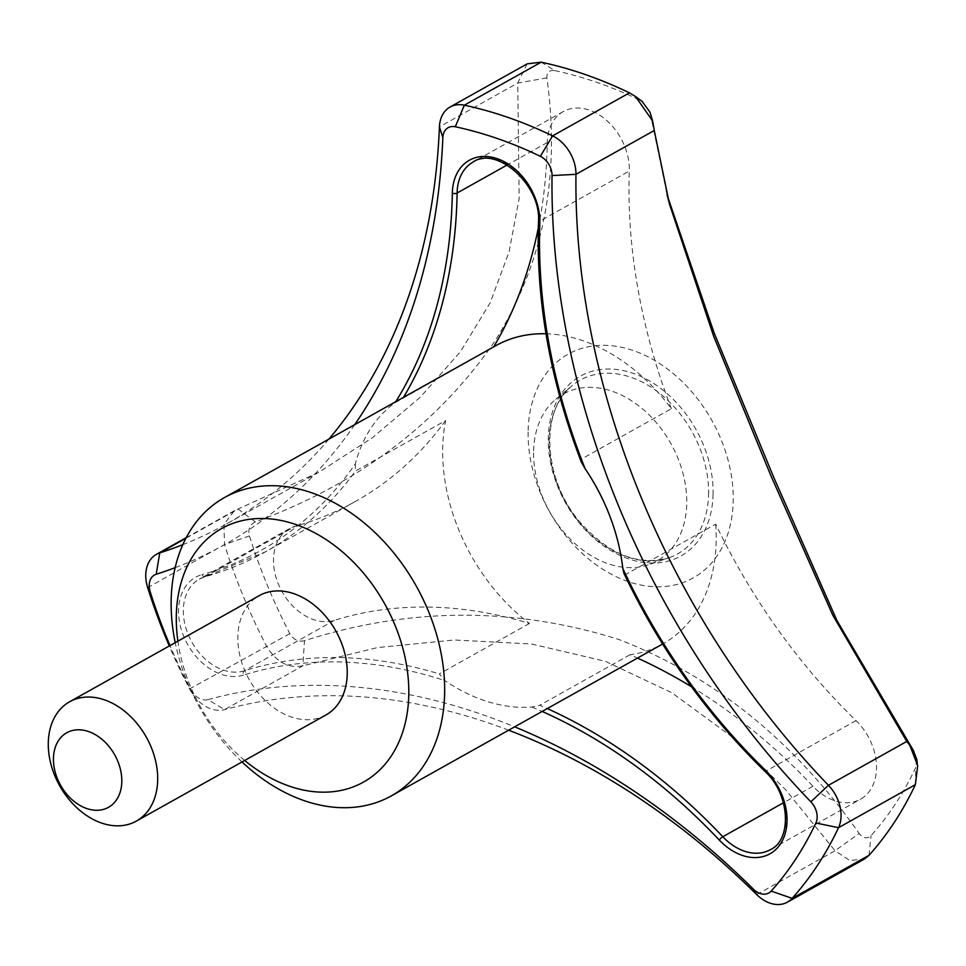 <?xml version="1.0" encoding="UTF-8"?>
<svg xmlns="http://www.w3.org/2000/svg" width="966" height="966" viewBox="0 0 966 966"><rect width="100%" height="100%" fill="white"/><g stroke="black" fill="none" stroke-linecap="round" stroke-linejoin="round"><path stroke-width="0.72" stroke-dasharray="4.83 3.62" d="M244.676 760.459A145.262 105.548 60.8 0 1 177.889 641.158M325.94 714.973A68.357 49.664 60.8 0 1 267.679 702.789A68.357 49.664 60.8 0 1 237.853 636.316A68.357 49.664 60.8 0 1 259.154 595.672M691.523 686.802A512.705 372.526 60.8 0 1 812.961 786.264A51.27 37.251 -119.2 0 0 860.549 799.184A51.27 37.251 -119.2 0 0 856.057 720.624A512.705 372.526 60.8 0 1 715.709 524.14L625.545 574.613L623.988 573.514M715.709 524.14A170.897 124.179 60.8 0 1 662.918 643.851A170.897 124.179 60.8 0 1 629.965 654.767A512.705 372.526 60.8 0 1 637.475 658.087M241.995 761.957A170.897 124.179 60.8 0 1 175.22 642.656M445.616 420.572A512.705 372.526 60.8 0 1 355.403 501.463A512.705 372.526 60.8 0 1 295.475 526.18A51.27 37.251 -119.2 0 0 289.474 528.644A51.27 37.251 -119.2 0 0 280.225 588.161A51.27 37.251 -119.2 0 0 334.393 620.353A512.705 372.526 60.8 0 1 529.465 623.444A170.897 124.179 60.8 0 1 442.718 447.198A170.897 124.179 60.8 0 1 445.616 420.572L355.452 471.058A512.705 372.526 60.8 0 1 265.227 551.936A512.705 372.526 60.8 0 1 205.299 576.654A3.417 2.318 -105.7 0 1 204.961 576.799A3.417 2.318 -105.7 0 1 201.979 574.649A509.287 370.038 60.8 0 0 355.319 463.861A170.897 124.179 60.8 0 1 395.106 402.713L493.638 346.939A170.897 124.179 60.8 0 1 495.956 345.599M529.465 623.444L439.288 673.918L444.879 680.571A170.897 124.179 60.8 0 0 531.868 707.015L539.789 705.24A512.705 372.526 60.8 0 1 547.299 708.573M629.965 654.767L539.789 705.24M581.315 462.014L581.206 459.188A512.705 372.526 60.8 0 1 539.137 221.516A3.417 1.509 2 0 0 538.46 222.385M545.983 333.777A170.897 124.179 60.8 0 1 671.37 408.715L581.206 459.188M355.319 463.861L355.452 471.058M527.182 63.853L517.74 83.04L519.177 198.404L509.046 251.993L490.1 302.962L460.492 351.636L420.379 397.123L372.333 437.767L318.49 472.471L234.484 510.64L223.931 524.405L224.523 544.57A469.983 341.481 -119.2 0 0 266.399 645.916C276.047 661.988 288.206 668.617 302.865 665.803L377.368 647.594L454.298 639.987L531.505 643.984L605.356 661.299L671.829 692.755L731.202 736.225L785.346 789.379L835.022 850.744L859.148 833.489C794.221 741.067 714.188 676.429 619.025 639.564C514.745 606.72 409.898 607.095 304.483 640.712L302.865 665.803L224.547 709.648L208.004 699.625A17.086 12.413 60.8 0 1 190.507 689.277A452.897 329.056 60.8 0 1 169.992 645.578M508.647 730.211A683.614 496.693 60.8 0 0 224.547 709.648A34.184 24.838 60.8 0 1 189.553 688.927A469.983 341.481 60.8 0 1 169.279 645.976M528.136 430.401A128.176 93.134 60.8 0 1 652.847 359.4A128.176 93.134 60.8 0 1 724.911 541.636A128.176 93.134 60.8 0 1 608.495 572.681A128.176 93.134 60.8 0 1 528.136 430.401M533.618 450.905A95.706 69.54 60.8 0 1 555.824 399.224A95.706 69.54 60.8 0 1 670.863 443.551A95.706 69.54 60.8 0 1 648.5 564.784A95.706 69.54 60.8 0 1 570.918 539.777A95.706 69.54 60.8 0 1 533.618 450.905M328.911 439.107A683.614 496.693 60.8 0 1 226.769 523.813A683.614 496.693 60.8 0 1 182.828 544.667M304.483 640.712C298.434 642.124 293.543 639.77 289.824 633.66A453.308 329.358 60.8 0 1 249.421 535.913C247.803 529.151 249.796 524.49 255.398 521.942C358.301 483.954 438.021 423.845 494.544 341.614C543.254 264.189 560.691 176.295 546.877 77.908C546.611 72.329 549.28 69.902 554.858 70.627L541.189 62.174M629.458 92.857L642.112 101.418M554.858 70.627A453.308 329.358 60.8 0 1 639.987 100.222M654.272 130.495L650.323 113.867L667.301 195.591M649.973 112.177L650.323 113.867M546.877 77.908L517.74 83.04L439.421 126.884M906.772 741.453L913.51 750.667M255.398 521.942L238.083 509.046L185.907 538.255M915.37 784.67L915.768 767.499A453.308 329.358 60.8 0 1 871.03 835.65C867.202 839.14 863.242 838.428 859.148 833.489M916.782 759.445L915.768 767.499M249.421 535.913L224.523 544.57L147.665 587.594M868.989 855.345L871.03 835.65M289.824 633.66L189.553 688.927L190.507 689.277M756.704 894.588L835.022 850.744L849.754 860.477L864.304 859.112M208.004 699.625A700.7 509.106 60.8 0 1 514.661 726.843M354.715 424.666A700.7 509.106 60.8 0 1 175.16 567.646M671.37 408.715A512.705 372.526 60.8 0 1 629.301 171.042A51.27 37.251 -119.2 0 0 607.143 120.883A51.27 37.251 -119.2 0 0 563.263 111.585A51.27 37.251 -119.2 0 0 547.275 142.533A512.705 372.526 60.8 0 1 538.291 228.024M856.057 720.624L765.881 771.097A51.27 37.251 60.8 0 1 770.373 849.669L860.549 799.184M812.961 786.264L783.45 802.782M764.879 771.291A3.417 0.894 -45.9 0 0 765.881 771.097A512.705 372.526 60.8 0 1 625.545 574.613M531.868 707.015A509.287 370.038 60.8 0 1 542.155 711.447M395.746 401.699A509.287 370.038 60.8 0 1 395.106 402.713M563.263 111.585L473.086 162.059A51.27 37.251 60.8 0 1 516.979 171.368A51.27 37.251 60.8 0 1 539.137 221.516L629.301 171.042M334.393 620.353L244.229 670.827A3.417 2.318 72.6 0 0 243.504 675.101A509.287 370.038 60.8 0 1 444.879 680.571M355.403 501.463L265.227 551.936L199.31 579.129A51.27 37.251 60.8 0 0 190.048 638.635A51.27 37.251 60.8 0 0 244.229 670.827A512.705 372.526 60.8 0 1 439.288 673.918M243.504 675.101A54.688 39.739 60.8 0 1 183.769 636.449A54.688 39.739 60.8 0 1 201.979 574.649M289.474 528.644L199.31 579.129A51.27 37.251 60.8 0 1 205.299 576.654L295.475 526.18M713.065 494.677A103 74.829 -119.2 0 0 591.578 371.439A103 74.829 -119.2 0 0 587.376 532A103 74.829 -119.2 0 0 713.065 494.677M708.561 494.737A99.607 72.365 -119.2 0 0 660.333 393.838A99.607 72.365 -119.2 0 0 572.307 385.567A99.607 72.365 -119.2 0 0 549.195 439.349A99.607 72.365 -119.2 0 0 588.016 531.855A99.607 72.365 -119.2 0 0 668.762 557.865A99.607 72.365 -119.2 0 0 708.561 494.737M547.275 142.533L507.162 164.993M555.824 399.224L572.307 385.567C539.861 409.705 542.699 479.136 580.131 522.292C609.003 554.484 638.55 566.342 668.762 557.865L648.5 564.784M234.484 510.64L186.221 537.664M226.769 523.813L318.49 472.471M666.202 191.256L667.035 194.48M917.302 763.249L909.924 745.51"/><path stroke-width="1.45" d="M177.889 641.158A145.262 105.548 60.8 0 1 176.331 614.931A145.262 105.548 60.8 0 1 311.197 531.01A145.262 105.548 60.8 0 1 403.86 728.352A145.262 105.548 60.8 0 1 244.676 760.459M69.6 701.787L259.154 595.672A68.357 49.664 60.8 0 1 335.89 631.064A68.357 49.664 60.8 0 1 325.94 714.973L136.375 821.088A68.357 49.664 -119.2 0 0 157.675 780.443A68.357 49.664 -119.2 0 0 127.862 713.971A68.357 49.664 -119.2 0 0 69.6 701.787A68.357 49.664 -119.2 0 0 48.3 742.431A68.357 49.664 -119.2 0 0 78.113 808.904A68.357 49.664 -119.2 0 0 136.375 821.088M121.801 781.917A42.721 31.045 -119.2 0 0 71.399 730.791A42.721 31.045 -119.2 0 0 69.661 797.397A42.721 31.045 -119.2 0 0 121.801 781.917M637.475 658.087A512.705 372.526 60.8 0 1 691.523 686.802M175.22 642.656A170.897 124.179 60.8 0 1 171.187 599.198A170.897 124.179 60.8 0 1 224.438 497.587A170.897 124.179 60.8 0 1 416.261 586.06A170.897 124.179 60.8 0 1 391.399 795.839A170.897 124.179 60.8 0 1 241.995 761.957M622.816 568.479A509.287 370.038 60.8 0 0 765.205 769.987A3.417 0.894 -45.9 0 0 764.879 771.291C707.003 714.804 660.032 648.886 623.988 573.514L622.816 568.479A170.897 124.179 60.8 0 0 585.142 468.764L581.315 462.014C550.246 381.002 535.961 301.126 538.46 222.385A3.417 1.509 2 0 0 539.825 223.653A509.287 370.038 60.8 0 0 585.142 468.764M224.438 497.587L495.956 345.599A170.897 124.179 60.8 0 1 545.983 333.777M552.033 175.558A700.7 509.106 60.8 0 0 810.836 801.792L828.454 785.298A34.184 24.838 60.8 0 1 838.524 827.693A469.983 341.481 60.8 0 1 792.132 898.356A34.184 24.838 60.8 0 1 787.399 902.159L864.304 859.112L868.989 855.345A469.983 341.481 -119.2 0 0 915.37 784.67L917.7 765.627L909.887 745.535L906.772 741.453L828.454 785.298A683.614 496.693 60.8 0 1 575.953 174.327A34.184 24.838 60.8 0 0 552.6 135.868L629.47 92.845A469.983 341.481 -119.2 0 0 541.189 62.174L527.182 63.853L450.047 107.033A34.184 24.838 60.8 0 1 464.332 105.197A469.983 341.481 60.8 0 1 552.6 135.868L540.356 156.323A17.086 12.413 60.8 0 1 552.033 175.558L575.953 174.327L654.272 130.495L652.605 120.979L635.58 96.576L629.458 92.857M169.992 645.578A452.897 329.056 60.8 0 1 150.141 591.615A17.086 12.413 60.8 0 1 156.19 574.263L159.764 552.89A34.184 24.838 60.8 0 0 156.42 554.351A34.184 24.838 60.8 0 0 147.665 587.594A469.983 341.481 60.8 0 0 169.279 645.976M354.715 424.666A700.7 509.106 60.8 0 0 442.839 137.607L439.421 126.884A34.184 24.838 60.8 0 1 450.047 107.033M906.772 741.453L832.897 615.414L771.001 475.912L713.633 336.18L669.39 203.862L654.272 130.495M508.647 730.211A683.614 496.693 60.8 0 1 756.704 894.588L753.456 889.203A17.086 12.413 60.8 0 0 771.182 891.087A452.897 329.056 60.8 0 0 815.872 822.996A17.086 12.413 60.8 0 0 810.836 801.792M439.421 126.884A683.614 496.693 60.8 0 1 328.911 439.107M182.828 544.667A683.614 496.693 60.8 0 1 159.764 552.89L185.907 538.255M642.112 101.418L649.973 112.177L652.63 120.979M917.302 763.249L916.77 759.385L913.353 750.461L916.782 759.445M667.301 195.591L714.043 332.702L773.5 476.83L837.027 620.727L913.51 750.667M787.399 902.159A34.184 24.838 60.8 0 1 756.704 894.588M514.661 726.843A700.7 509.106 60.8 0 1 753.456 889.203M175.16 567.646A700.7 509.106 60.8 0 1 156.19 574.263M442.839 137.607A17.086 12.413 60.8 0 1 455.3 126.763A452.897 329.056 60.8 0 1 540.356 156.323M538.291 228.024A512.705 372.526 60.8 0 1 493.674 346.879M764.879 771.291C790.731 794.704 791.734 840.372 770.373 849.669A51.27 37.251 60.8 0 1 722.797 836.737A3.417 0.773 136.7 0 0 719.247 840.009A54.688 39.739 60.8 0 0 780.528 843.849A54.688 39.739 60.8 0 0 765.205 769.987M783.45 802.782L722.797 836.737A512.705 372.526 60.8 0 0 547.299 708.573M542.155 711.447A509.287 370.038 60.8 0 1 719.247 840.009M150.141 591.615L147.665 587.594M507.162 164.993L457.111 193.007A3.417 1.473 -179 0 1 452.33 193.236A509.287 370.038 60.8 0 1 395.746 401.699M538.46 222.385C541.805 184.518 495.715 145.419 473.086 162.059A51.27 37.251 60.8 0 0 457.111 193.007A512.705 372.526 60.8 0 1 403.51 397.352M452.33 193.236A54.688 39.739 60.8 0 1 497.369 158.726A54.688 39.739 60.8 0 1 539.825 223.653M455.3 126.763L464.332 105.197L541.189 62.174M815.872 822.996L838.524 827.693L915.37 784.67M771.182 891.087L792.132 898.356L869.002 855.333M662.579 644.032L391.399 795.839M186.221 537.664L156.42 554.351M642.619 101.804L635.592 96.552M667.035 194.48L669.438 203.802M909.984 745.667L913.353 750.461"/></g></svg>
